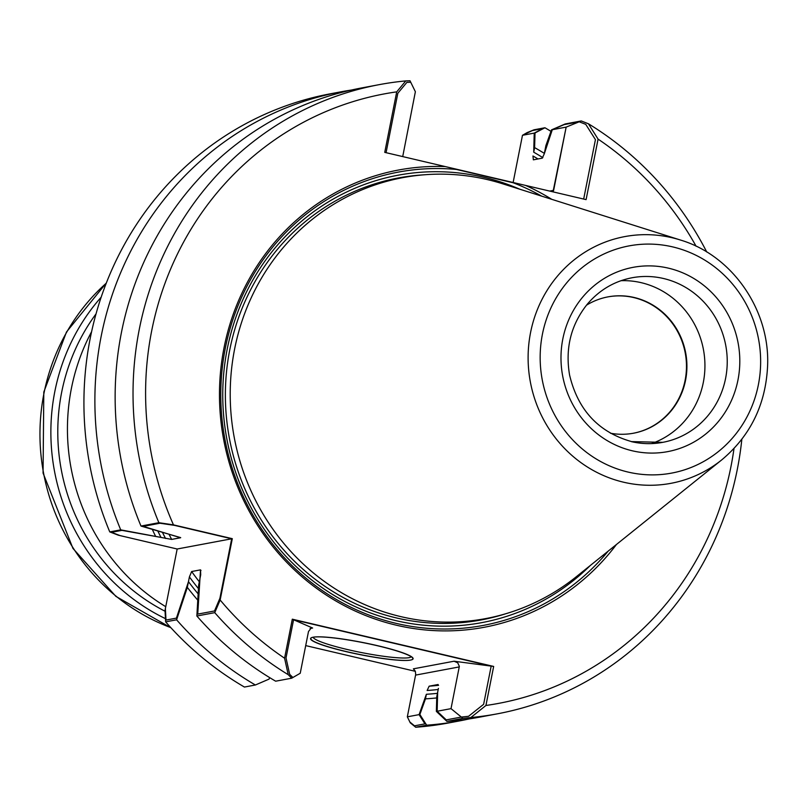 <?xml version="1.0" encoding="UTF-8"?>
<svg xmlns="http://www.w3.org/2000/svg" width="808" height="808" viewBox="0 0 808 808"><rect width="100%" height="100%" fill="white"/><g stroke="black" fill="none" stroke-linecap="round" stroke-linejoin="round"><path stroke-width="1.21" d="M633.32 433.25A69.357 66.034 79.4 0 0 685.235 352.965A69.357 66.034 79.4 0 0 607.778 296.91M313.171 637.219A50.126 5.939 -168.8 0 0 347.278 649.501A50.126 5.939 -168.8 0 0 409.05 657.682A50.126 5.939 -168.8 0 0 411.171 656.712M198.112 593.86A289.729 275.861 79.4 0 1 188.466 581.669L189.405 576.912L191.637 571.529L200.515 569.862L200.707 574.801L198.637 585.245L196.859 616.009A320.089 304.767 79.4 0 0 275.649 681.195L291.708 678.195L300.233 673.256L308.494 631.523L311.332 627.866L308.494 631.523L300.233 673.256L292.88 677.508L289.668 674.316L286.022 657.924L293.577 619.736L491.183 666.115L454.056 661.217L457.702 662.792L459.348 666.358L451.016 708.646L461.328 717.05L446.248 719.878L437.148 711.242L451.016 708.646L462.974 718.383L446.915 721.393L436.37 711.394L451.016 708.646L459.348 666.358L457.702 662.792L454.056 661.217L493.668 666.438L485.931 705.475A310.06 295.213 79.4 0 0 733.997 448.541M429.139 686.184L438.027 684.517A281.982 268.488 79.4 0 0 438.098 684.507A281.982 268.488 79.4 0 1 438.027 684.517L429.139 686.184L427.129 690.486L429.139 686.184A281.982 268.488 -100.6 0 0 438.582 685.325A281.982 268.488 -100.6 0 1 429.139 686.184M437.441 693.335A289.729 275.861 79.4 0 1 426.371 694.274L425.473 698.849A294.243 280.154 79.4 0 0 436.734 697.94M542.845 157.641A289.729 275.861 79.4 0 0 533.714 152.187L534.613 147.612L535.017 132.956L522.473 135.3L513.08 182.749L522.473 135.3L532.371 130.573L542.804 128.613L534.229 133.098L533.714 152.187M533.361 159.833L532.957 155.984A285.992 272.306 -100.6 0 1 537.997 158.954A285.992 272.306 -100.6 0 0 532.957 155.984L533.361 159.833L542.249 158.166L544.259 153.863L542.249 158.166L533.361 159.833M436.37 711.394L436.764 696.728L438.421 688.365L437.673 692.153L437.148 711.242M552.298 129.714L566.155 127.119L553.005 191.86L553.642 190.334L549.672 191.082L553.642 190.334L566.155 127.119L579.195 121.796L564.105 124.624L552.298 129.714L544.259 153.863L545.915 145.501L551.51 129.866L565.206 123.957L581.265 120.948L588.416 123.775A320.089 304.767 79.4 0 1 706.737 251.985M426.371 694.274L419.089 714.625L424.937 723.867L414.504 725.826L409.888 722.049L407.333 716.827L419.089 714.625M395.93 620.635A227.593 216.696 79.4 0 0 590.295 565.499A227.593 216.696 79.4 0 1 395.93 620.635A227.593 216.696 79.4 0 1 231.835 330.017A227.593 216.696 79.4 0 1 519.786 189.213A227.593 216.696 79.4 0 0 231.835 330.017A227.593 216.696 79.4 0 0 395.93 620.635M579.195 121.796L585.76 124.361L595.435 139.632L583.669 199.061M491.183 666.115L483.628 704.303L468.549 716.302L461.328 717.05M616.443 544.491A232.603 221.473 79.4 0 1 396.465 625.23A232.603 221.473 79.4 0 1 220.826 368.923A232.603 221.473 79.4 0 1 445.248 166.569L384.739 152.369L396.718 91.859L405.788 80.911L409.999 80.76L415.373 91.728L402.717 156.59L415.373 91.728L410.747 82.264L406.879 82.386L397.829 93.253L386.062 152.682M188.466 581.669L176.437 618.11L165.993 620.059L165.387 608.515L177.164 549.006L120.099 535.603L111.494 532.32L121.927 530.361L160.974 537.411A289.729 275.861 79.4 0 1 157.964 531.3M165.64 621.857L176.599 619.807A320.089 304.767 79.4 0 0 255.389 684.992L244.43 687.053A320.089 304.767 -100.6 0 1 165.64 621.857L165.024 610.343L177.164 549.006L231.694 538.785L174.619 525.392L159.994 523.231L143.238 526.372L180.578 537.754L171.69 539.421L160.974 537.411M405.788 80.911A320.089 304.767 79.4 0 0 379.366 84.618L361.479 87.971A320.089 304.767 79.4 0 0 140.986 526.058L180.699 537.633L171.69 539.421L120.725 529.856A320.089 304.767 79.4 0 1 341.218 91.769A320.089 304.767 79.4 0 1 351.379 90.052M176.599 619.807L187.335 587.365L189.405 576.912L191.637 571.529L200.515 569.862L197.738 614.11L214.504 610.969L219.907 598.294L231.694 538.785M200.515 569.862L200.515 569.862A281.982 268.488 79.4 0 0 200.99 570.519A281.982 268.488 79.4 0 1 200.515 569.862M346.289 651.561A52.136 6.171 -168.8 0 0 412.878 657.954A52.136 6.171 -168.8 0 0 363.156 642.572A52.136 6.171 -168.8 0 0 311.322 637.845A52.136 6.171 -168.8 0 0 346.289 651.561M196.859 616.009L214.746 612.656L220.15 600.011A310.06 295.213 79.4 0 0 284.578 658.217L292.304 619.18L312.635 628.028L310.08 628.503L312.635 628.028L293.577 619.736M419.867 714.484L426.654 725.19A320.089 304.767 79.4 0 0 459.116 720.989L448.167 723.039A320.089 304.767 -100.6 0 1 415.696 727.24L410.262 722.807L407.333 716.827L415.686 674.549L415.352 671.246L413.383 668.832L454.056 661.217L413.383 668.832L415.352 671.246L415.686 674.549L407.333 716.827L419.867 714.484L425.473 698.849M534.229 133.098L522.473 135.3L527.119 132.613L533.997 129.805L544.945 127.755L535.017 132.956M608.202 551.106A230.603 219.564 -100.6 0 1 396.253 623.392A230.603 219.564 -100.6 0 1 222.857 363.146A230.603 219.564 -100.6 0 1 456.469 169.458L513.161 182.77A230.603 219.564 -100.6 0 1 541.693 196.142M415.383 671.337L305.707 645.602L415.383 671.337M91.587 331.724A202.03 192.355 79.4 0 0 165.741 606.687M165.458 618.645A202.03 192.355 -100.6 0 1 101.162 297.203M165.064 611.252A196.516 187.102 -100.6 0 1 96.021 313.888M610.454 433.229A69.357 66.034 79.4 0 0 633.553 433.209A69.357 66.034 79.4 0 0 685.679 352.874A69.357 66.034 79.4 0 0 608 296.869A69.357 66.034 79.4 0 0 586.457 305.212M651.531 443.582A83.719 79.709 79.4 0 0 703.435 349.551A83.719 79.709 79.4 0 0 621.009 280.689M680.578 240.077L502.738 183.82A224.331 213.595 79.4 0 0 236.37 340.946A224.331 213.595 79.4 0 0 400.919 616.645A224.331 213.595 79.4 0 0 576.356 576.7L721.756 459.873C750.511 435.764 765.782 404.404 767.6 365.792C770.064 310.151 732.351 255.5 680.578 240.077A125.503 119.493 79.4 0 0 531.553 327.977A125.503 119.493 79.4 0 0 623.614 482.214A125.503 119.493 79.4 0 0 721.756 459.873M544.35 153.379A294.243 280.154 79.4 0 0 534.613 147.612M446.915 721.393A320.089 304.767 79.4 0 0 479.386 717.191L497.274 713.838A320.089 304.767 79.4 0 0 741.835 439.299M459.116 720.989A320.089 304.767 79.4 0 0 469.216 718.908M550.975 131.361A320.089 304.767 79.4 0 0 544.945 127.755M581.265 120.948L566.155 127.119L551.51 129.866M462.974 718.383L470.842 717.544A320.089 304.767 79.4 0 0 497.274 713.838M470.842 717.544L485.931 705.475M696.082 246.208A310.06 295.213 79.4 0 0 598.082 139.117L588.416 123.775M214.746 612.656A320.089 304.767 79.4 0 0 288.224 674.68L284.578 658.217M291.708 678.195L288.224 674.68M187.335 587.365A294.243 280.154 79.4 0 0 197.748 600.142M255.389 684.992L269.084 679.094L269.62 677.599M346.046 651.612A52.136 6.171 -168.8 0 0 412.636 658.005A52.136 6.171 -168.8 0 0 362.913 642.612A52.136 6.171 -168.8 0 0 311.08 637.896A52.136 6.171 -168.8 0 0 346.046 651.612M415.696 727.24L426.654 725.19M445.248 166.569L525.594 185.426A232.603 221.473 79.4 0 1 551.763 199.323M598.082 139.117L586.093 199.627L525.594 185.426M152.399 529.594A294.243 280.154 79.4 0 0 155.51 536.128M140.986 526.058L158.873 522.705A320.089 304.767 79.4 0 1 379.366 84.618M396.718 91.859A310.06 295.213 79.4 0 0 173.468 524.867L158.873 522.705M173.468 524.867L232.3 538.673L220.15 600.011M292.304 619.18L493.668 666.438M120.725 529.856L109.767 531.906A320.089 304.767 -100.6 0 1 330.26 93.819L341.218 91.769M109.767 531.906L118.342 535.199L177.164 549.006L232.3 538.673M396.455 617.948A224.836 214.069 79.4 0 0 505.697 613.767A224.836 214.069 79.4 0 1 396.455 617.948A224.836 214.069 79.4 0 1 225.806 380.699A224.836 214.069 79.4 0 1 423.453 174.851A224.836 214.069 79.4 0 0 225.806 380.699A224.836 214.069 79.4 0 0 396.455 617.948M438.199 689.487A285.992 272.306 -100.6 0 1 427.129 690.486A285.992 272.306 -100.6 0 0 438.199 689.487M165.539 538.481A285.992 272.306 -100.6 0 1 162.63 532.735A285.992 272.306 -100.6 0 0 165.539 538.481M171.69 539.421A281.982 268.488 -100.6 0 1 169.155 534.563A281.982 268.488 -100.6 0 0 171.69 539.421M199.323 581.78A281.982 268.488 -100.6 0 1 191.637 571.529A281.982 268.488 -100.6 0 0 199.323 581.78M198.435 588.588A285.992 272.306 -100.6 0 1 189.405 576.912A285.992 272.306 -100.6 0 0 198.435 588.588M415.595 675.104L459.277 666.913L415.595 675.104M170.801 627.624A202.03 192.355 -100.6 0 1 43.581 473.195A202.03 192.355 -100.6 0 1 106.262 283.184M631.24 441.602A83.719 79.709 79.4 0 0 662.802 442.34A83.719 79.709 79.4 0 0 725.736 345.37A83.719 79.709 79.4 0 0 631.967 277.77C614.262 281.245 599.415 290.011 587.406 304.06C570.983 324.543 565.045 348.208 569.579 375.043C577.932 410.09 598.597 432.28 631.593 441.602L662.802 442.34M632.321 450.803A93.748 89.254 79.4 0 0 735.27 331.634A93.748 89.254 79.4 0 0 583.598 296.031A93.748 89.254 79.4 0 0 632.321 450.803M628.109 472.074A115.584 110.05 79.4 0 0 755.046 325.139A115.584 110.05 79.4 0 0 568.044 281.255A115.584 110.05 79.4 0 0 628.109 472.074M170.983 627.826L115.877 596.375L72.952 548.43L43.066 473.084L43.804 392.042L66.468 332.027L106.363 282.931"/></g></svg>
